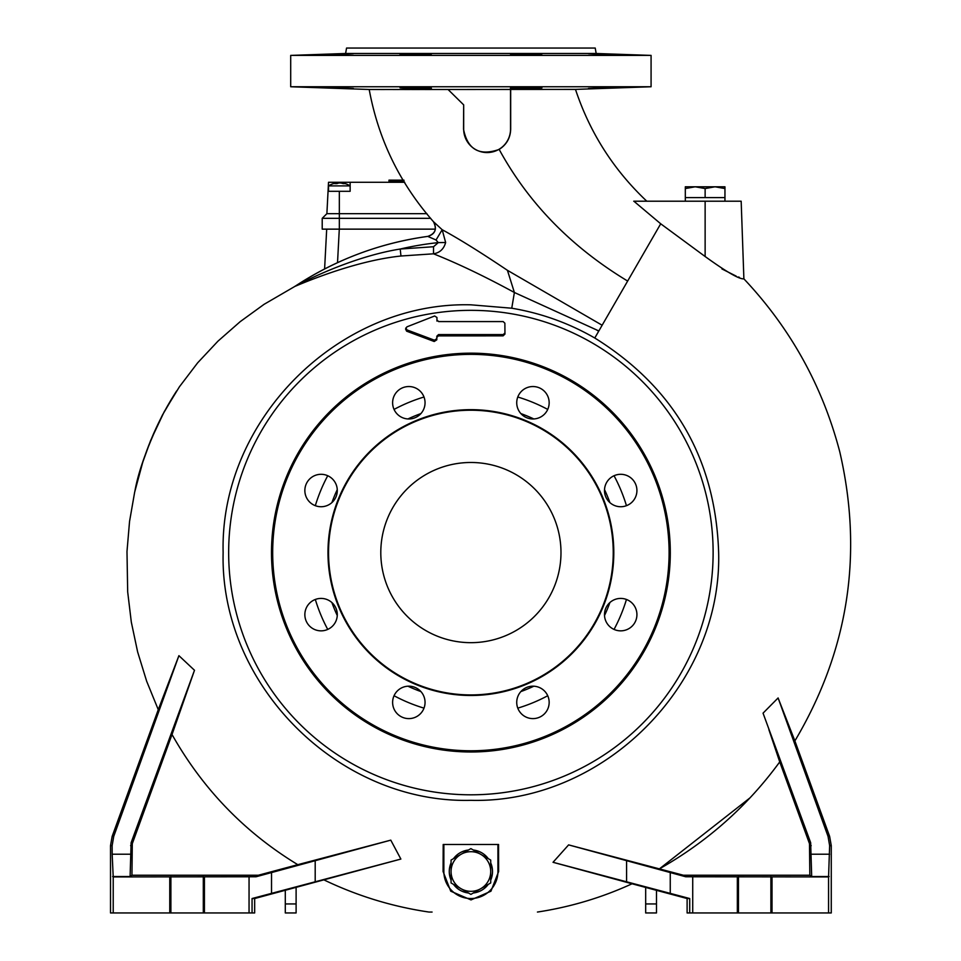 <?xml version="1.0" encoding="UTF-8"?>
<svg xmlns="http://www.w3.org/2000/svg" width="961" height="961" viewBox="0 0 961 961"><rect width="100%" height="100%" fill="white"/><g stroke="black" fill="none" stroke-linecap="round" stroke-linejoin="round"><path stroke-width="1.44" d="M645.672 903.941L645.672 912.95L656.483 912.95L656.483 903.941L645.672 903.941L645.672 887.435M656.483 903.941L656.483 890.33M742.973 912.95L753.784 912.95M470.89 851.686A19.821 19.821 0 0 0 460.98 854.341L470.89 848.623L490.711 860.059L490.711 882.955L470.89 894.391L451.069 882.955L451.069 860.059L460.98 854.341A19.821 19.821 0 0 0 460.98 888.673A19.821 19.821 0 0 0 490.711 871.507A19.821 19.821 0 0 0 470.89 851.686M724.954 201.209L724.954 197.606L685.313 197.606L685.313 201.209M705.134 197.606L705.134 188.56L695.223 186.794L685.313 188.56L685.313 197.606M724.954 197.606L724.954 188.56L715.044 186.794L705.134 188.56M685.313 188.56L685.313 186.794L724.954 186.794L724.954 188.56M541.103 87.968L541.944 87.871M604.073 88.196C583.147 88.748 583.147 88.616 604.073 87.763C624.986 87.259 624.986 87.403 604.073 88.196C583.147 88.748 583.147 88.616 604.073 87.763C624.986 87.259 624.986 87.403 604.073 88.196L607.232 88.088M610.295 87.98L612.986 87.871M616.325 87.739L617.623 87.667M619.052 87.595L619.977 87.535M589.093 88.58L589.766 88.58M526.051 87.487C546.977 87.523 546.977 87.871 526.051 88.532C505.126 88.436 505.126 88.088 526.051 87.487C546.977 87.523 546.977 87.871 526.051 88.532C505.126 88.436 505.126 88.088 526.051 87.487M448.054 89.493L575.483 89.397L651.077 86.754L290.702 86.754L369.204 89.493C378.358 139.345 399.764 183.407 433.447 221.679L442.18 229.727C458.577 238.58 480.32 252.106 507.432 270.317L602.139 325.238L627.653 281.056C571.327 247.025 528.49 203.155 499.167 149.423C479.419 156.331 467.539 149.568 463.514 129.134L463.682 104.881L448.054 89.493L369.204 89.493M646.801 201.209C613.574 169.869 589.802 132.594 575.483 89.397L574.63 89.397M569.056 89.397L564.119 89.397M551.314 89.409L535.253 89.421M598.847 330.944L514.387 292.492L511.757 308.217L470.89 304.817C338.5 301.406 219.721 420.185 223.132 552.575C219.721 684.965 338.5 803.744 470.89 800.333C603.28 803.744 722.059 684.965 718.648 552.575C715.561 458.998 674.262 387.475 594.775 338.008L602.139 325.238M404.04 88.184L412.569 88.472M337.707 53.96C358.633 53.408 358.633 53.552 337.707 54.393C316.794 54.897 316.794 54.753 337.707 53.96C358.633 53.408 358.633 53.552 337.707 54.393C316.794 54.897 316.794 54.753 337.707 53.96L334.548 54.068M331.485 54.176L328.794 54.284M325.455 54.429L324.157 54.489M322.716 54.561L321.803 54.633M326.332 87.775L334.524 88.088M337.707 88.196C316.794 87.403 316.794 87.259 337.707 87.763C358.633 88.604 358.633 88.748 337.707 88.196C316.794 87.403 316.794 87.259 337.707 87.763C358.633 88.604 358.633 88.748 337.707 88.196M415.729 54.681C394.803 54.633 394.803 54.284 415.729 53.624C436.654 53.72 436.654 54.068 415.729 54.681C394.803 54.633 394.803 54.284 415.729 53.624C436.654 53.72 436.654 54.068 415.729 54.681M415.729 88.532C394.803 87.871 394.803 87.523 415.729 87.487C436.654 88.088 436.654 88.436 415.729 88.532C394.803 87.871 394.803 87.523 415.729 87.487C436.654 88.088 436.654 88.436 415.729 88.532L419.092 88.568M526.051 54.681C505.126 54.068 505.126 53.72 526.051 53.624C546.977 54.284 546.977 54.633 526.051 54.681C505.126 54.068 505.126 53.72 526.051 53.624C546.977 54.284 546.977 54.633 526.051 54.681M604.073 54.393C583.147 53.552 583.147 53.408 604.073 53.96C624.986 54.753 624.986 54.897 604.073 54.393C583.147 53.552 583.147 53.408 604.073 53.96C624.986 54.753 624.986 54.897 604.073 54.393M600.649 53.852L597.85 53.768M595.135 53.684L590.979 53.6M596.18 53.492L345.6 53.492L346.561 48.05L595.219 48.05L596.18 53.492L651.077 55.402L290.702 55.402L290.702 86.754M504.885 324.313L504.957 334.08L503.083 335.87L438.36 335.882L436.835 337.335L436.811 339.81L434.204 341.503L434.456 340.206L436.799 338.68L436.823 336.206L438.528 334.572L503.252 334.572L504.945 332.962L504.873 323.196L503.168 321.575L438.612 321.575L436.931 319.953L436.943 317.454L436.943 321.082M254.665 898.535L400.869 859.062L252.058 898.535L254.665 898.535L254.665 912.95L110.515 912.95L110.515 845.644L112.149 836.394L113.734 836.394L178.914 655.666L158.265 709.674L112.149 836.394M113.218 912.95L113.218 876.925L256.07 876.768L390.779 840.142L297.79 864.672C244.755 832.442 202.831 789.053 172.019 734.516L194.494 670.273L178.914 655.666M615.448 54.393L607.256 54.068M468.463 892.997A21.622 21.622 0 0 1 453.496 884.348M451.069 880.144A21.622 21.622 0 0 1 451.069 862.87M453.496 858.666A21.622 21.622 0 0 1 468.463 850.017M620.71 630.848A16.217 16.217 0 0 1 604.493 614.632A16.217 16.217 0 0 1 620.71 598.415A16.217 16.217 0 0 1 636.927 614.632A16.217 16.217 0 0 1 620.71 630.848M532.947 718.612A16.217 16.217 0 0 1 516.73 702.395A16.217 16.217 0 0 1 532.947 686.178A16.217 16.217 0 0 1 549.163 702.395A16.217 16.217 0 0 1 532.947 718.612M408.833 718.612A16.217 16.217 0 0 1 392.617 702.395A16.217 16.217 0 0 1 408.833 686.178A16.217 16.217 0 0 1 425.05 702.395A16.217 16.217 0 0 1 408.833 718.612M337.287 614.632A16.217 16.217 0 0 1 321.07 630.848A16.217 16.217 0 0 1 304.853 614.632A16.217 16.217 0 0 1 321.07 598.415A16.217 16.217 0 0 1 337.287 614.632M337.287 490.518A16.217 16.217 0 0 1 321.07 506.735A16.217 16.217 0 0 1 304.853 490.518A16.217 16.217 0 0 1 321.07 474.302A16.217 16.217 0 0 1 337.287 490.518M425.05 402.755A16.217 16.217 0 0 1 408.833 418.972A16.217 16.217 0 0 1 392.617 402.755A16.217 16.217 0 0 1 408.833 386.538A16.217 16.217 0 0 1 425.05 402.755M532.947 418.972A16.217 16.217 0 0 1 516.73 402.755A16.217 16.217 0 0 1 532.947 386.538A16.217 16.217 0 0 1 549.163 402.755A16.217 16.217 0 0 1 532.947 418.972M620.71 506.735A16.217 16.217 0 0 1 604.493 490.518A16.217 16.217 0 0 1 620.71 474.302A16.217 16.217 0 0 1 636.927 490.518A16.217 16.217 0 0 1 620.71 506.735M470.89 750.781A198.206 198.206 0 0 0 669.096 552.575A198.206 198.206 0 0 0 470.89 354.369A198.206 198.206 0 0 0 272.684 552.575A198.206 198.206 0 0 0 470.89 750.781M470.89 751.982A199.407 199.407 0 0 0 670.298 552.575A199.407 199.407 0 0 0 470.89 353.167A199.407 199.407 0 0 0 271.495 552.575A199.407 199.407 0 0 0 470.89 751.982M470.89 694.923A142.348 142.348 0 0 0 613.238 552.575A142.348 142.348 0 0 0 470.89 410.227A142.348 142.348 0 0 0 328.542 552.575A142.348 142.348 0 0 0 470.89 694.923M470.89 695.488A142.913 142.913 0 0 0 613.803 552.575A142.913 142.913 0 0 0 470.89 409.662A142.913 142.913 0 0 0 327.977 552.575A142.913 142.913 0 0 0 470.89 695.488M470.89 462.481A90.094 90.094 0 0 0 380.796 552.575A90.094 90.094 0 0 0 470.89 642.669A90.094 90.094 0 0 0 560.984 552.575A90.094 90.094 0 0 0 470.89 462.481M295.315 286.114C335.749 259.626 379.895 243.061 427.765 236.394L427.765 236.394A319.1 319.1 0 0 0 295.411 286.054L294.522 286.57L295.411 286.054C323.364 271.41 363.642 254.857 400.208 249.031L400.965 256.01L433.507 253.812C457.676 263.422 484.632 276.312 514.387 292.492L507.432 270.317M400.965 256.01C364.796 259.818 324.554 273.849 294.522 286.57L294.679 286.522M436.042 239.998L438.276 242.616L433.519 246.737L400.208 249.031A311.664 311.664 0 0 1 438.276 242.616L445.64 242.496L442.18 229.727L436.042 239.998L427.777 236.394C435.369 233.691 437.267 228.79 433.459 221.679C437.183 229.211 435.285 234.112 427.765 236.394M369.529 89.493L370.85 89.493M373.264 89.493L377.709 89.493M380.748 89.505L384.64 89.505M392.977 89.505L396.449 89.505M396.797 89.505L398.611 89.505M404.473 89.505L409.758 89.505M411.813 89.505L419.729 89.505M425.146 89.505L427.765 89.505M427.897 89.505L430.564 89.505M633.876 201.209L660.712 223.793L627.653 281.056M499.167 149.423C506.567 144.679 510.399 137.916 510.687 129.134L510.675 89.445M623.449 859.482L634.308 862.341M641.588 864.251L646.188 865.453M768.872 729.603L779.731 761.917C747.514 806.027 707.428 841.656 659.474 868.828L750.012 797.858M779.731 761.917L809.486 843.662L809.835 875.243L811.685 876.54L810.664 842.713L763.046 713.158L778.11 697.95L828.046 836.394L829.643 845.644L831.265 845.644L829.631 836.394L794.879 740.919L778.458 698.875M781.317 706.515L781.978 708.305M809.835 875.243L683.439 875.243L568.612 844.887L553.031 862.293L632.05 883.784C601.826 897.634 570.293 907.052 537.439 912.049M631.173 883.495L630.068 883.183M626.176 882.09L620.097 880.42M611.616 878.114L602.787 875.711M400.869 859.062L390.779 840.142M660.712 223.793L705.134 256.515C726.408 271.891 739.321 279.339 743.886 278.846C739.393 279.375 726.48 271.939 705.134 256.515L705.134 201.209L741.171 201.209L743.886 278.846C790.531 328.35 822.484 385.974 839.746 451.718C863.446 554.125 848.491 650.525 794.879 740.919M739.405 277.357L738.42 276.984M736.15 276.107L721.927 268.936M432.078 912.049L428.978 912.049C392.376 906.643 357.396 895.94 324.049 879.94M443.862 844.479L443.201 844.479L443.081 871.507L450.745 891.195L471.01 899.916L490.939 891.219L498.639 871.507L498.555 844.479L443.862 844.479L443.862 871.507A27.028 27.028 0 0 0 470.89 898.535A27.028 27.028 0 0 0 497.918 871.507L497.918 844.479M421.939 88.58L424.678 88.568M427.333 88.52L430.684 88.4M341.131 88.316L343.93 88.4M346.645 88.472L350.801 88.556M463.682 104.881L463.682 129.134A23.424 23.424 0 0 0 487.107 152.559A23.424 23.424 0 0 0 510.531 129.134L510.531 89.313M433.519 246.737L433.507 253.812C439.802 252.779 443.85 249.007 445.64 242.496M633.731 201.209L705.134 201.209M553.031 862.293L689.722 898.535L689.722 912.95L687.115 912.95L687.115 898.535L632.05 883.784M689.722 898.535L687.115 898.535M172.019 734.516L132.294 843.662L131.945 875.243L130.095 876.54L131.116 842.713L194.494 670.273M113.734 836.394L112.137 845.644L112.161 854.209L130.564 854.209M131.945 875.243L258.341 875.243L297.79 864.672M258.341 875.243L256.07 876.768M683.439 875.243L685.71 876.768L568.612 844.887M829.643 845.644L828.562 876.925L685.71 876.768M113.218 876.925L112.161 854.209M352.687 53.576L352.014 53.588M831.265 845.644L831.265 912.95L828.562 912.95L828.562 876.925M689.722 912.95L828.562 912.95M692.725 912.95L692.725 876.925M473.317 850.017A21.622 21.622 0 0 1 488.284 858.666M490.711 862.87A21.622 21.622 0 0 1 490.711 880.144M488.284 884.348A21.622 21.622 0 0 1 473.317 892.997M436.967 318.608L436.943 317.478L434.636 315.989L406.911 326.848L405.554 328.974L406.623 331.173L434.204 341.503M249.055 912.95L249.055 876.925M252.058 898.535L252.058 912.95M169.761 912.95L169.761 876.925M204.429 912.95L204.429 876.925M772.019 912.95L772.019 876.925M737.351 912.95L737.351 876.925M438.36 335.882L438.528 334.572M406.623 331.173L406.875 329.875L434.456 340.206M405.902 327.893L406.875 329.875M296.108 887.435L296.108 903.941L285.297 903.941L285.297 912.95L285.297 890.33M187.996 912.95L198.807 912.95M285.297 912.95L296.108 912.95L296.108 903.941M347.438 191.299L350.14 191.299L350.14 182.29L404.713 182.29M342.2 182.95A20.109 20.109 0 0 1 350.14 185.893L328.518 185.893L328.518 191.299L350.14 191.299L339.329 191.299L339.329 213.666L426.9 213.666M336.686 183.275A20.109 17.07 99.5 0 1 338.332 182.962L338.801 182.926M342.272 183.359L342.32 182.962A20.109 14.992 97.5 0 1 344.771 183.635A19.58 10.091 -54.3 0 0 344.002 183.599A19.58 10.091 -54.3 0 0 343.197 183.635A20.109 17.07 -99.5 0 0 340.338 182.962L339.197 182.962A20.109 13.286 96.7 0 0 336.951 183.635A19.58 13.622 45.9 0 0 334.824 183.635A20.109 10.475 -95.9 0 1 336.518 182.962L336.35 182.962M324.602 268.972L326.692 229.138L324.602 268.972M435.405 229.138L322.211 229.138L322.211 218.327L326.884 213.666L328.049 191.299L339.329 191.299M322.211 229.138L322.211 218.327L430.672 218.327M389.842 182.29L389.842 180.127L389.001 180.127L389.001 182.29M389.938 182.29L389.842 180.127M390.094 182.29L389.938 180.127M390.31 182.29L390.094 180.127M390.574 182.29L390.31 180.127M390.887 182.29L390.574 180.127M391.247 182.29L390.887 180.127M391.656 182.29L391.247 180.127M392.088 182.29L391.656 180.127M392.556 182.29L392.088 180.127M393.061 182.29L392.556 180.127M393.59 182.29L393.061 180.127M394.142 182.29L393.59 180.127M394.719 182.29L394.142 180.127M395.307 182.29L394.719 180.127M395.896 182.29L395.307 180.127M396.509 182.29L395.896 180.127M397.121 182.29L396.509 180.127M397.722 182.29L397.121 180.127M398.334 182.29L397.722 180.127M398.935 182.29L398.334 180.127M399.524 182.29L398.935 180.127M400.112 182.29L399.524 180.127M400.917 182.29L400.917 180.127L400.112 180.127M401.698 182.29L401.698 180.127L400.917 180.127M402.467 182.29L402.467 180.127L401.698 180.127M403.212 182.29L403.212 180.127L402.467 180.127M403.932 182.29L403.932 180.127M389.121 182.29L389.121 180.127M389.253 182.29L389.253 180.127M389.361 182.29L389.361 180.127M389.469 182.29L389.469 180.127M389.565 182.29L389.565 180.127M389.637 182.29L389.637 180.127M389.71 182.29L389.71 180.127M389.77 182.29L389.77 180.127M389.806 182.29L389.806 180.127L389.818 182.29M339.329 229.138L339.329 213.666L326.884 213.666L322.211 218.327M326.884 213.666L328.518 182.29L350.14 182.29M228.658 552.575A242.232 242.232 0 0 0 470.89 794.807A242.232 242.232 0 0 0 713.122 552.575A242.232 242.232 0 0 0 470.89 310.343A242.232 242.232 0 0 0 228.658 552.575M517.787 708.137A162.481 162.481 0 0 0 547.734 695.728M614.043 629.419A162.481 162.481 0 0 0 626.452 599.472M626.452 505.678A162.481 162.481 0 0 0 614.043 475.731M547.734 409.422A162.481 162.481 0 0 0 517.787 397.013M203.3 876.468L203.3 912.95M420.894 413.59A147.706 147.706 0 0 0 407.957 418.948M337.263 489.642A147.706 147.706 0 0 0 331.905 502.579M331.905 602.571A147.706 147.706 0 0 0 337.263 615.508M407.957 686.202A147.706 147.706 0 0 0 420.894 691.56M423.993 397.013A162.481 162.481 0 0 0 394.046 409.422M327.737 475.731A162.481 162.481 0 0 0 315.328 505.678M315.328 599.472A162.481 162.481 0 0 0 327.737 629.419M394.046 695.728A162.481 162.481 0 0 0 423.993 708.137M520.886 691.56A147.706 147.706 0 0 0 533.823 686.202M604.517 615.508A147.706 147.706 0 0 0 609.887 602.571M609.887 502.579A147.706 147.706 0 0 0 604.517 489.642M533.823 418.948A147.706 147.706 0 0 0 520.886 413.59M596.204 329.743L598.691 331.209M511.757 308.217C541.211 313.178 568.876 323.112 594.775 338.008M498.639 871.507L497.918 871.507M443.081 871.507L443.862 871.507M132.294 843.662L131.116 842.713M315.196 881.946L315.196 860.491M626.584 881.946L626.584 860.491M809.486 843.662L810.664 842.713M829.619 854.209L811.216 854.209M829.631 836.394L828.046 836.394M112.137 845.644L110.515 845.644M670.249 872.42L670.249 893.49M130.588 845.644L131.945 845.644M130.095 876.54L112.653 876.54M271.531 893.49L271.531 872.42M811.685 876.54L829.127 876.54M811.192 845.644L809.835 845.644M170.89 912.95L170.89 876.468M770.89 912.95L770.89 876.468M738.48 912.95L738.48 876.468M504.957 334.08L504.945 332.962M503.252 334.572L503.083 335.87M436.799 338.68L436.811 339.81M436.835 337.335L436.823 336.206M336.59 183.611L336.518 182.962M337.527 262.665L339.293 229.138M339.329 182.95L339.329 182.29M651.077 55.402L651.077 86.754M158.265 709.674L146.649 681.193L137.627 651.918L131.309 622.067L127.681 591.892L126.984 551.542L129.543 521.487L134.66 492.164L142.745 462.241L150.625 440.51L164.211 411.728L179.431 386.766L197.63 362.85L217.955 341.167L240.214 321.635L264.083 304.325L294.619 286.558M134.888 491.191C138.444 471.082 147.646 445.664 162.493 414.948L176.68 390.899C161.64 414.083 150.012 438.889 141.82 465.292L134.888 491.191M345.6 53.492L290.702 55.402M336.47 182.95A20.109 20.109 0 0 0 328.518 185.893M336.722 183.623L336.65 182.926"/></g></svg>
